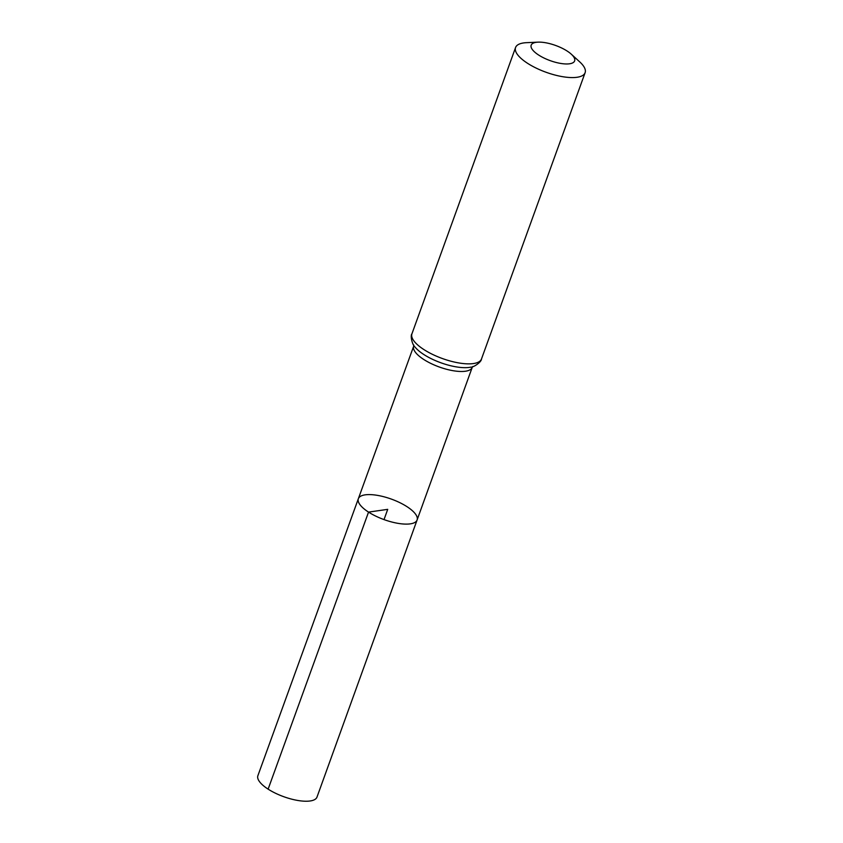 <?xml version="1.0" encoding="UTF-8"?>
<svg xmlns="http://www.w3.org/2000/svg" width="843" height="843" viewBox="0 0 843 843"><rect width="100%" height="100%" fill="white"/><g stroke="black" fill="none" stroke-linecap="round" stroke-linejoin="round"><path stroke-width="1.26" d="M368.539 512.101A31.244 10.885 -160.1 0 1 358.349 498.719A31.244 10.885 -160.1 0 1 391.426 499.119A31.244 10.885 -160.1 0 1 417.095 519.983A31.244 10.885 -160.1 0 1 398.433 523.419A31.244 10.885 -160.1 0 1 368.539 512.101A31.244 10.885 -160.1 0 1 358.349 498.719L257.884 775.686A31.433 10.959 -160.1 0 0 268.127 789.143A31.433 10.959 -160.1 0 0 298.222 800.534A31.433 10.959 -160.1 0 0 317 797.078L417.095 519.983A31.244 10.885 -160.1 0 1 398.433 523.419A31.244 10.885 -160.1 0 1 368.539 512.101M538.709 55.08A23.119 8.061 -160.1 0 1 538.045 42.15A23.119 8.061 -160.1 0 1 571.291 54.184A23.119 8.061 -160.1 0 1 567.35 63.963A23.119 8.061 -160.1 0 1 538.709 55.08M571.291 54.184L579.773 61.929A36.987 12.887 -160.1 0 1 585.116 72.688A36.987 12.887 -160.1 0 1 563.029 76.755A36.987 12.887 -160.1 0 1 527.634 63.351A36.987 12.887 -160.1 0 1 515.568 47.514A36.987 12.887 -160.1 0 1 526.569 42.666L538.045 42.15M384.018 519.594L387.717 509.351L368.539 512.101L268.127 789.143M472.818 366.452L472.228 367.369A31.128 10.854 -160.1 0 1 453.629 370.794A31.128 10.854 -160.1 0 1 423.829 359.518A31.128 10.854 -160.1 0 1 413.681 346.178L358.349 498.719M423.997 349.634A36.987 12.887 -160.1 0 1 411.942 333.796C409.961 336.136 412.606 345.388 414.946 346.947A34.057 11.876 -160.1 0 0 423.913 354.576A34.057 11.876 -160.1 0 0 470.763 367.158C473.555 367.443 481.511 362.037 481.49 358.981A36.987 12.887 -160.1 0 1 459.393 363.038A36.987 12.887 -160.1 0 1 423.997 349.634M472.228 367.369L417.095 519.983M413.818 345.093L413.681 346.178M515.568 47.514L411.942 333.796M585.116 72.688L481.49 358.981"/></g></svg>
